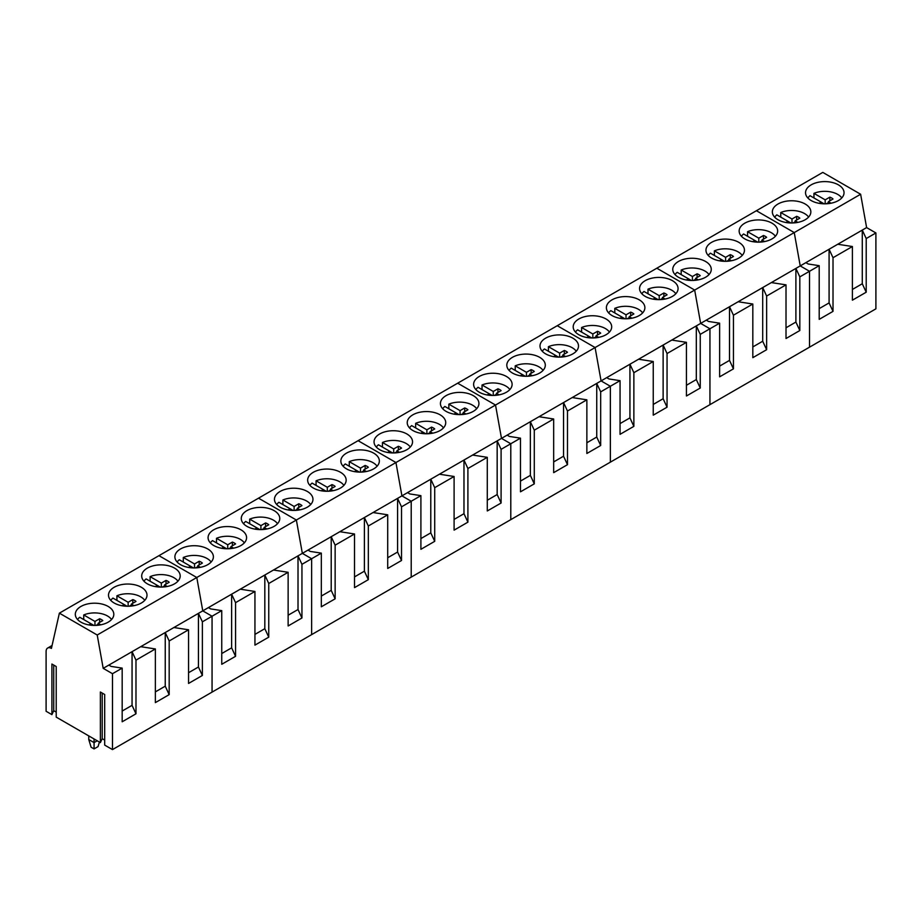 <?xml version="1.0" encoding="UTF-8"?>
<svg xmlns="http://www.w3.org/2000/svg" width="922" height="922" viewBox="0 0 922 922"><rect width="100%" height="100%" fill="white"/><g stroke="black" fill="none" stroke-linecap="round" stroke-linejoin="round"><path stroke-width="1.38" d="M841.786 197.93A18.348 10.591 0 0 0 829.95 191.753A18.348 10.591 0 0 0 813.953 193.366L813.953 197.965M819.139 203.336L821.191 202.137L809.977 195.66L807.787 197.93M831.033 203.22L828.371 201.688L833.015 198.991A9.669 5.578 0 0 0 829.846 197.158L825.178 199.844L813.953 193.366M824.095 203.82L821.191 202.137L821.191 203.624M826.308 203.785L828.371 202.61M825.178 199.844L825.178 203.82M828.371 201.688L828.371 203.635M829.846 197.158L829.846 200.823M808.594 217.085A18.348 10.591 0 0 0 796.758 210.908A18.348 10.591 0 0 0 780.761 212.521L780.761 217.119M785.947 222.502L787.999 221.303L776.785 214.826L774.595 217.085M797.841 222.386L795.179 220.854L799.823 218.157A9.669 5.578 0 0 0 796.654 216.324L791.986 219.01L780.761 212.521M790.903 222.986L787.999 221.303L787.999 222.79M793.116 222.951L795.179 221.776M791.986 219.01L791.986 222.986M795.179 220.854L795.179 222.79M796.654 216.324L796.654 219.989M775.402 236.251A18.348 10.591 0 0 0 763.566 230.074A18.348 10.591 0 0 0 747.569 231.687L747.569 236.286M752.755 241.656L754.807 240.469L743.593 233.992A18.348 10.591 0 0 0 741.403 236.251M764.649 241.552L761.987 240.008L766.631 237.311A9.669 5.578 0 0 0 763.462 235.49L758.794 238.164L747.569 231.687M757.711 242.14L754.807 240.469L754.807 241.956M759.924 242.117L761.987 240.93M758.794 238.164L758.794 242.152M761.987 240.008L761.987 241.956M763.462 235.49L763.462 239.155M742.21 255.417A18.348 10.591 0 0 0 730.374 249.24A18.348 10.591 0 0 0 714.377 250.853L714.377 255.452M719.563 260.822L721.615 259.635L710.401 253.158A18.348 10.591 0 0 0 708.211 255.417M731.457 260.707L728.795 259.174L733.439 256.477A9.669 5.578 0 0 0 730.27 254.645L725.602 257.33L714.377 250.853M724.519 261.306L721.615 259.635L721.615 261.122M726.732 261.283L728.795 260.096M725.602 257.33L725.602 261.306M728.795 259.174L728.795 261.122M730.27 254.645L730.27 258.321M709.018 274.583A18.348 10.591 0 0 0 697.182 268.406A18.348 10.591 0 0 0 681.185 270.019L681.185 274.618M686.371 279.988L688.423 278.79L677.209 272.313A18.348 10.591 0 0 0 675.019 274.583M698.265 279.873L695.603 278.34L700.247 275.643A9.669 5.578 0 0 0 697.078 273.811L692.41 276.496L681.185 270.019M691.327 280.472L688.423 278.79L688.423 280.288M693.54 280.438L695.603 279.262M692.41 276.496L692.41 280.472M695.603 278.34L695.603 280.288M697.078 273.811L697.078 277.476M675.826 293.738A18.348 10.591 0 0 0 663.99 287.56A18.348 10.591 0 0 0 647.993 289.174L647.993 293.784M653.179 299.154L655.231 297.956L644.017 291.479A18.348 10.591 0 0 0 641.827 293.738M665.073 299.039L662.411 297.506L667.055 294.81A9.669 5.578 0 0 0 663.886 292.977L659.218 295.662L647.993 289.174M658.135 299.638L655.231 297.956L655.231 299.443M660.348 299.604L662.411 298.428M659.218 295.662L659.218 299.638M662.411 297.506L662.411 299.443M663.886 292.977L663.886 296.642M642.634 312.904A18.348 10.591 0 0 0 630.798 306.726A18.348 10.591 0 0 0 614.801 308.34L614.801 312.938M619.987 318.309L622.039 317.122L610.825 310.645A18.348 10.591 0 0 0 608.635 312.904M631.881 318.205L629.219 316.661L633.863 313.964A9.669 5.578 0 0 0 630.694 312.143L626.026 314.817L614.801 308.34M624.943 318.793L622.039 317.122L622.039 318.609M627.156 318.77L629.219 317.583M626.026 314.817L626.026 318.805M629.219 316.661L629.219 318.609M630.694 312.143L630.694 315.808M609.442 332.07A18.348 10.591 0 0 0 597.606 325.892A18.348 10.591 0 0 0 581.609 327.506L581.609 332.104M586.795 337.475L588.847 336.288L577.633 329.811A18.348 10.591 0 0 0 575.443 332.07M598.689 337.36L596.027 335.827L600.671 333.13A9.669 5.578 0 0 0 597.502 331.298L592.834 333.983L581.609 327.506M591.751 337.959L588.847 336.288L588.847 337.775M593.964 337.936L596.027 336.749M592.834 333.983L592.834 337.959M596.027 335.827L596.027 337.775M597.502 331.298L597.502 334.974M576.25 351.236A18.348 10.591 0 0 0 564.414 345.058A18.348 10.591 0 0 0 548.417 346.672L548.417 351.27M553.603 356.641L555.655 355.443L544.441 348.965A18.348 10.591 0 0 0 542.251 351.236M565.497 356.526L562.835 354.993L567.479 352.296A9.669 5.578 0 0 0 564.31 350.464L559.642 353.149L548.417 346.672M558.559 357.125L555.655 355.443L555.655 356.941M560.772 357.091L562.835 355.915M559.642 353.149L559.642 357.125M562.835 354.993L562.835 356.941M564.31 350.464L564.31 354.129M543.058 370.39A18.348 10.591 0 0 0 531.222 364.213A18.348 10.591 0 0 0 515.225 365.827L515.225 370.437M520.411 375.807L522.463 374.609L511.249 368.132A18.348 10.591 0 0 0 509.059 370.39M532.305 375.692L529.643 374.159L534.287 371.462A9.669 5.578 0 0 0 531.118 369.63L526.45 372.315L515.225 365.827M525.367 376.291L522.463 374.609L522.463 376.095M527.58 376.257L529.643 375.081M526.45 372.315L526.45 376.291M529.643 374.159L529.643 376.095M531.118 369.63L531.118 373.295M509.866 389.557A18.348 10.591 0 0 0 498.03 383.379A18.348 10.591 0 0 0 482.033 384.993L482.033 389.591M487.219 394.973L489.271 393.775L478.057 387.298A18.348 10.591 0 0 0 475.867 389.557M499.113 394.858L496.451 393.314L501.095 390.617A9.669 5.578 0 0 0 497.926 388.796L493.258 391.47L482.033 384.993M492.175 395.446L489.271 393.775L489.271 395.261M494.388 395.423L496.451 394.236M493.258 391.47L493.258 395.457M496.451 393.314L496.451 395.261M497.926 388.796L497.926 392.461M476.674 408.723A18.348 10.591 0 0 0 464.838 402.545A18.348 10.591 0 0 0 448.841 404.159L448.841 408.757M454.027 414.128L456.079 412.941L444.865 406.464A18.348 10.591 0 0 0 442.675 408.723M465.921 414.013L463.259 412.48L467.903 409.783A9.669 5.578 0 0 0 464.734 407.95L460.066 410.636L448.841 404.159M458.983 414.612L456.079 412.941L456.079 414.427M461.196 414.589L463.259 413.402M460.066 410.636L460.066 414.612M463.259 412.48L463.259 414.427M464.734 407.95L464.734 411.627M443.482 427.889A18.348 10.591 0 0 0 431.646 421.711A18.348 10.591 0 0 0 415.649 423.325L415.649 427.923M420.835 433.294L422.887 432.095L411.673 425.618A18.348 10.591 0 0 0 409.483 427.889M432.729 433.179L430.067 431.646L434.711 428.949A9.669 5.578 0 0 0 431.542 427.117L426.874 429.802L415.649 423.325M425.791 433.778L422.887 432.095L422.887 433.594M428.004 433.743L430.067 432.568M426.874 429.802L426.874 433.778M430.067 431.646L430.067 433.594M431.542 427.117L431.542 430.781M410.29 447.043A18.348 10.591 0 0 0 398.454 440.866A18.348 10.591 0 0 0 382.457 442.479L382.457 447.089M387.643 452.46L389.695 451.261L378.481 444.784A18.348 10.591 0 0 0 376.291 447.043M399.537 452.345L396.875 450.812L401.519 448.115A9.669 5.578 0 0 0 398.35 446.283L393.682 448.968L382.457 442.479M392.599 452.944L389.695 451.261L389.695 452.748M394.812 452.909L396.875 451.734M393.682 448.968L393.682 452.944M396.875 450.812L396.875 452.748M398.35 446.283L398.35 449.948M377.098 466.209A18.348 10.591 0 0 0 365.262 460.032A18.348 10.591 0 0 0 349.265 461.645L349.265 466.244M354.451 471.626L356.503 470.427L345.289 463.95A18.348 10.591 0 0 0 343.099 466.209M366.345 471.511L363.683 469.966L368.327 467.27A9.669 5.578 0 0 0 365.158 465.449L360.49 468.122L349.265 461.645M359.407 472.099L356.503 470.427L356.503 471.914M361.62 472.076L363.683 470.888M360.49 468.122L360.49 472.11M363.683 469.966L363.683 471.914M365.158 465.449L365.158 469.114M343.906 485.375A18.348 10.591 0 0 0 332.07 479.198A18.348 10.591 0 0 0 316.073 480.811L316.073 485.41M321.259 490.781L323.311 489.594L312.097 483.116A18.348 10.591 0 0 0 309.907 485.375M333.153 490.665L330.491 489.133L335.135 486.436A9.669 5.578 0 0 0 331.966 484.603L327.298 487.289L316.073 480.811M326.215 491.265L323.311 489.594L323.311 491.08M328.428 491.242L330.491 490.055M327.298 487.289L327.298 491.276M330.491 489.133L330.491 491.08M331.966 484.603L331.966 488.28M310.714 504.541A18.348 10.591 0 0 0 298.878 498.364A18.348 10.591 0 0 0 282.881 499.978L282.881 504.576M288.067 509.947L290.119 508.748L278.905 502.271A18.348 10.591 0 0 0 276.715 504.541M299.961 509.831L297.299 508.299L301.943 505.602A9.669 5.578 0 0 0 298.774 503.769L294.106 506.455L282.881 499.978M293.023 510.431L290.119 508.748L290.119 510.246M295.236 510.396L297.299 509.221M294.106 506.455L294.106 510.431M297.299 508.299L297.299 510.246M298.774 503.769L298.774 507.434M277.522 523.696A18.348 10.591 0 0 0 265.686 517.519A18.348 10.591 0 0 0 249.689 519.132L249.689 523.742M254.875 529.113L256.927 527.914L245.713 521.437A18.348 10.591 0 0 0 243.523 523.696M266.769 528.998L264.107 527.465L268.751 524.768A9.669 5.578 0 0 0 265.582 522.935L260.914 525.621L249.689 519.132M259.831 529.597L256.927 527.914L256.927 529.401M262.044 529.562L264.107 528.387M260.914 525.621L260.914 529.597M264.107 527.465L264.107 529.401M265.582 522.935L265.582 526.6M244.33 542.862A18.348 10.591 0 0 0 232.494 536.685A18.348 10.591 0 0 0 216.497 538.298L216.497 542.897M221.683 548.279L223.735 547.08L212.521 540.603A18.348 10.591 0 0 0 210.331 542.862M233.577 548.164L230.915 546.619L235.559 543.922A9.669 5.578 0 0 0 232.39 542.101L227.722 544.775L216.497 538.298M226.639 548.751L223.735 547.08L223.735 548.567M228.852 548.728L230.915 547.541M227.722 544.775L227.722 548.763M230.915 546.619L230.915 548.567M232.39 542.101L232.39 545.766M211.138 562.028A18.348 10.591 0 0 0 199.302 555.851A18.348 10.591 0 0 0 183.305 557.464L183.305 562.063M188.491 567.433L190.543 566.246L179.329 559.769A18.348 10.591 0 0 0 177.139 562.028M200.385 567.318L197.723 565.785L202.367 563.088A9.669 5.578 0 0 0 199.198 561.256L194.53 563.941L183.305 557.464M193.447 567.917L190.543 566.246L190.543 567.733M195.66 567.894L197.723 566.707M194.53 563.941L194.53 567.929M197.723 565.785L197.723 567.733M199.198 561.256L199.198 564.932M177.946 581.194A18.348 10.591 0 0 0 166.11 575.017A18.348 10.591 0 0 0 150.113 576.63L150.113 581.229M155.299 586.599L157.351 585.401L146.137 578.924A18.348 10.591 0 0 0 143.947 581.194M167.193 586.484L164.531 584.951L169.175 582.255A9.669 5.578 0 0 0 166.006 580.422L161.338 583.107L150.113 576.63M160.255 587.083L157.351 585.401L157.351 586.899M162.468 587.049L164.531 585.873M161.338 583.107L161.338 587.083M164.531 584.951L164.531 586.899M166.006 580.422L166.006 584.087M144.754 600.349A18.348 10.591 0 0 0 132.918 594.171A18.348 10.591 0 0 0 116.921 595.785L116.921 600.395M122.107 605.766L124.159 604.567L112.945 598.09A18.348 10.591 0 0 0 110.755 600.349M134.001 605.65L131.339 604.117L135.983 601.421A9.669 5.578 0 0 0 132.814 599.588L128.146 602.273L116.921 595.785M127.063 606.25L124.159 604.567L124.159 606.054M129.276 606.215L131.339 605.039M128.146 602.273L128.146 606.25M131.339 604.117L131.339 606.054M132.814 599.588L132.814 603.253M111.562 619.515A18.348 10.591 0 0 0 99.726 613.337A18.348 10.591 0 0 0 83.729 614.951L83.729 619.549M88.915 624.932L90.967 623.733L79.753 617.256A18.348 10.591 0 0 0 77.563 619.515M100.809 624.816L98.147 623.272L102.791 620.575A9.669 5.578 0 0 0 99.622 618.754L94.954 621.428L83.729 614.951M93.871 625.404L90.967 623.733L90.967 625.22M96.084 625.381L98.147 624.194M94.954 621.428L94.954 625.416M98.147 623.272L98.147 625.22M99.622 618.754L99.622 622.419M88.754 735.894L88.754 739.536L94.067 742.602L94.067 738.96M88.754 739.536L91.094 747.2L94.067 748.918L94.067 742.602L97.213 740.781M94.067 748.918L98.032 746.624L99.426 742.06M860.629 194.242L794.245 232.575L756.409 210.723L822.793 172.402L860.629 194.242L866.611 227.596L875.9 232.955L875.9 308.847L809.516 347.168L809.516 271.287L800.227 265.916L794.245 232.575L756.409 210.723L59.377 613.153L51.413 648.42A7.514 4.333 -120 0 0 47.656 648.039A7.514 4.333 -120 0 0 46.1 651.485L46.1 711.277L51.909 714.631L51.909 664.036L56.219 666.525L56.219 717.12L100.371 742.602L100.371 692.007L104.682 694.497L104.682 745.091L112.484 749.598L112.484 673.705L103.195 668.346L97.213 635.004L59.377 613.153M875.9 232.955L866.207 238.556L866.207 292.205L862.277 283.745L852.401 289.45M866.611 227.596L837.741 244.261L852.401 246.52L852.401 300.18L866.207 292.205M852.401 246.52L833.015 257.711L833.015 311.371L829.085 302.912L819.209 308.616M837.741 244.261L805.863 262.655L808.145 263.98L819.209 265.686L819.209 319.346L833.015 311.371M819.209 265.686L799.823 276.877L799.823 330.537L795.893 322.066L786.017 327.783M805.863 262.655L771.357 282.581L786.017 284.852L766.631 296.043L762.701 287.572L762.701 341.232L752.825 346.937M786.178 201.215A19.247 11.11 0 0 0 772.348 211.876A19.247 11.11 0 0 0 797.011 222.536A19.247 11.11 0 0 0 810.841 211.876A19.247 11.11 0 0 0 786.178 201.215M819.37 182.049A19.247 11.11 0 0 0 805.54 192.71A19.247 11.11 0 0 0 830.203 203.37A19.247 11.11 0 0 0 844.033 192.71A19.247 11.11 0 0 0 819.37 182.049M866.207 238.556L862.277 230.085L862.277 283.745M833.015 257.711L829.085 249.251L829.085 302.912M771.357 282.581L700.651 323.403L694.669 290.061L656.833 268.221L694.669 290.061L595.093 347.548L557.257 325.708L595.093 347.548L495.517 405.035L457.681 383.195L495.517 405.035L395.941 462.533L358.105 440.693L395.941 462.533L296.365 520.02L258.529 498.18L296.365 520.02L196.789 577.506L158.953 555.666L196.789 577.506L97.213 635.004M766.631 296.043L766.631 349.703L762.701 341.232M786.017 284.852L786.017 338.512L799.823 330.537M738.165 301.748L752.825 304.018L752.825 357.667L766.631 349.703M752.825 304.018L733.439 315.209L733.439 368.858L729.509 360.398L719.633 366.103M706.287 320.153L708.569 321.467L719.633 323.173L719.633 376.833L733.439 368.858M719.633 323.173L709.94 328.774L700.651 323.403L671.781 340.068L686.441 342.339L667.055 353.529L663.125 345.07L663.125 398.73L653.249 404.435M671.781 340.068L606.711 377.64L608.993 378.954L620.057 380.671L610.364 386.26L610.364 462.153L709.94 404.654L709.94 328.774L700.651 323.403L694.669 290.061L794.245 232.575L800.227 265.916L809.516 271.287L809.516 347.168L709.94 404.654L709.94 328.774L700.247 334.363L700.247 388.024L696.317 379.564L686.441 385.269M799.823 276.877L795.893 268.417L795.893 322.066M733.439 315.209L729.509 306.738L729.509 360.398M686.602 258.702A19.247 11.11 0 0 0 672.772 269.362A19.247 11.11 0 0 0 697.435 280.023A19.247 11.11 0 0 0 711.265 269.362A19.247 11.11 0 0 0 686.602 258.702M719.794 239.536A19.247 11.11 0 0 0 705.964 250.208A19.247 11.11 0 0 0 730.627 260.868A19.247 11.11 0 0 0 744.457 250.208A19.247 11.11 0 0 0 719.794 239.536M752.986 220.381A19.247 11.11 0 0 0 739.156 231.042A19.247 11.11 0 0 0 763.819 241.702A19.247 11.11 0 0 0 777.649 231.042A19.247 11.11 0 0 0 752.986 220.381M667.055 353.529L667.055 407.19L663.125 398.73M686.441 342.339L686.441 395.999L700.247 388.024M638.589 359.234L653.249 361.505L653.249 415.165L667.055 407.19M653.249 361.505L633.863 372.695L633.863 426.356L629.933 417.885L620.057 423.59M620.057 380.671L620.057 434.32L633.863 426.356M606.711 377.64L601.075 380.901L595.093 347.548L601.075 380.901L572.205 397.566L586.865 399.825L567.479 411.016L563.549 402.557L563.549 456.217L553.673 461.922M700.247 334.363L696.317 325.904L696.317 379.564M633.863 372.695L629.933 364.225L629.933 417.885M572.205 397.566L507.135 435.126L509.417 436.44L520.481 438.157L510.788 443.747L510.788 519.639L610.364 462.153L610.364 386.26L601.075 380.901L610.364 386.26L600.671 391.862L600.671 445.51L596.741 437.051L586.865 442.756M587.026 316.188A19.247 11.11 0 0 0 573.196 326.861A19.247 11.11 0 0 0 597.859 337.521A19.247 11.11 0 0 0 611.689 326.861A19.247 11.11 0 0 0 587.026 316.188M620.218 297.034A19.247 11.11 0 0 0 606.388 307.694A19.247 11.11 0 0 0 631.051 318.355A19.247 11.11 0 0 0 644.881 307.694A19.247 11.11 0 0 0 620.218 297.034M653.41 277.868A19.247 11.11 0 0 0 639.58 288.528A19.247 11.11 0 0 0 664.243 299.189A19.247 11.11 0 0 0 678.073 288.528A19.247 11.11 0 0 0 653.41 277.868M567.479 411.016L567.479 464.676L563.549 456.217M586.865 399.825L586.865 453.486L600.671 445.51M539.013 416.721L553.673 418.991L553.673 472.652L567.479 464.676M553.673 418.991L534.287 430.182L534.287 483.843L530.357 475.383L520.481 481.088M520.481 438.157L520.481 491.818L534.287 483.843M507.135 435.126L501.499 438.388L495.517 405.035L501.499 438.388L472.629 455.053L487.289 457.324L467.903 468.514L463.973 460.043L463.973 513.704L454.097 519.409M600.671 391.862L596.741 383.391L596.741 437.051M534.287 430.182L530.357 421.723L530.357 475.383M472.629 455.053L407.559 492.613L409.841 493.938L420.905 495.644L411.212 501.245L411.212 577.126L510.788 519.639L510.788 443.747L501.499 438.388L510.788 443.747L501.095 449.348L501.095 503.009L497.165 494.538L487.289 500.243M487.45 373.687A19.247 11.11 0 0 0 473.62 384.347A19.247 11.11 0 0 0 498.283 395.008A19.247 11.11 0 0 0 512.113 384.347A19.247 11.11 0 0 0 487.45 373.687M520.642 354.521A19.247 11.11 0 0 0 506.812 365.181A19.247 11.11 0 0 0 531.475 375.842A19.247 11.11 0 0 0 545.305 365.181A19.247 11.11 0 0 0 520.642 354.521M553.834 335.354A19.247 11.11 0 0 0 540.004 346.015A19.247 11.11 0 0 0 564.667 356.676A19.247 11.11 0 0 0 578.497 346.015A19.247 11.11 0 0 0 553.834 335.354M467.903 468.514L467.903 522.163L463.973 513.704M487.289 457.324L487.289 510.972L501.095 503.009M439.437 474.219L454.097 476.478L454.097 530.138L467.903 522.163M454.097 476.478L434.711 487.669L434.711 541.329L430.781 532.87L420.905 538.575M420.905 495.644L420.905 549.305L434.711 541.329M407.559 492.613L401.923 495.875L395.941 462.533L401.923 495.875L373.053 512.54L387.713 514.81L368.327 526.001L364.397 517.542L364.397 571.191L354.521 576.895M501.095 449.348L497.165 440.877L497.165 494.538M434.711 487.669L430.781 479.21L430.781 532.87M373.053 512.54L307.983 550.111L310.265 551.425L321.329 553.131L311.636 558.732L311.636 634.624L411.212 577.126L411.212 501.245L401.923 495.875L411.212 501.245L401.519 506.835L401.519 560.495L397.589 552.036L387.713 557.741M387.874 431.173A19.247 11.11 0 0 0 374.044 441.834A19.247 11.11 0 0 0 398.707 452.495A19.247 11.11 0 0 0 412.537 441.834A19.247 11.11 0 0 0 387.874 431.173M421.066 412.007A19.247 11.11 0 0 0 407.236 422.668A19.247 11.11 0 0 0 431.899 433.328A19.247 11.11 0 0 0 445.729 422.668A19.247 11.11 0 0 0 421.066 412.007M454.258 392.841A19.247 11.11 0 0 0 440.428 403.513A19.247 11.11 0 0 0 465.091 414.174A19.247 11.11 0 0 0 478.921 403.513A19.247 11.11 0 0 0 454.258 392.841M368.327 526.001L368.327 579.661L364.397 571.191M387.713 514.81L387.713 568.471L401.519 560.495M339.861 531.706L354.521 533.976L354.521 587.625L368.327 579.661M354.521 533.976L335.135 545.167L335.135 598.816L331.205 590.357L321.329 596.061M321.329 553.131L321.329 606.791L335.135 598.816M307.983 550.111L302.347 553.361L296.365 520.02L302.347 553.361L273.477 570.027L288.137 572.297L268.751 583.488L264.821 575.028L264.821 628.689L254.945 634.394M401.519 506.835L397.589 498.376L397.589 552.036M335.135 545.167L331.205 536.696L331.205 590.357M273.477 570.027L208.407 607.598L210.689 608.912L221.753 610.629L212.06 616.219L212.06 692.111L311.636 634.624L311.636 558.732L302.347 553.361L311.636 558.732L301.943 564.322L301.943 617.982L298.013 609.523L288.137 615.228M288.298 488.66A19.247 11.11 0 0 0 274.468 499.321A19.247 11.11 0 0 0 299.131 509.981A19.247 11.11 0 0 0 312.961 499.321A19.247 11.11 0 0 0 288.298 488.66M321.49 469.494A19.247 11.11 0 0 0 307.66 480.166A19.247 11.11 0 0 0 332.323 490.827A19.247 11.11 0 0 0 346.153 480.166A19.247 11.11 0 0 0 321.49 469.494M354.682 450.339A19.247 11.11 0 0 0 340.852 461A19.247 11.11 0 0 0 365.515 471.661A19.247 11.11 0 0 0 379.345 461A19.247 11.11 0 0 0 354.682 450.339M268.751 583.488L268.751 637.148L264.821 628.689M288.137 572.297L288.137 625.957L301.943 617.982M240.285 589.193L254.945 591.463L254.945 645.123L268.751 637.148M254.945 591.463L235.559 602.654L235.559 656.314L231.629 647.843L221.753 653.548M221.753 610.629L221.753 664.278L235.559 656.314M208.407 607.598L202.771 610.86L196.789 577.506L202.771 610.86L173.901 627.525L188.561 629.784L169.175 640.974L165.245 632.515L165.245 686.175L155.369 691.88M301.943 564.322L298.013 555.862L298.013 609.523M235.559 602.654L231.629 594.194L231.629 647.843M112.484 749.598L212.06 692.111L212.06 616.219L202.771 610.86L212.06 616.219L202.367 621.82L202.367 675.469L198.437 667.009L188.561 672.714M188.722 546.158A19.247 11.11 0 0 0 174.892 556.819A19.247 11.11 0 0 0 199.555 567.479A19.247 11.11 0 0 0 213.385 556.819A19.247 11.11 0 0 0 188.722 546.158M221.914 526.992A19.247 11.11 0 0 0 208.084 537.653A19.247 11.11 0 0 0 232.747 548.313A19.247 11.11 0 0 0 246.577 537.653A19.247 11.11 0 0 0 221.914 526.992M255.106 507.826A19.247 11.11 0 0 0 241.276 518.487A19.247 11.11 0 0 0 265.939 529.147A19.247 11.11 0 0 0 279.769 518.487A19.247 11.11 0 0 0 255.106 507.826M173.901 627.525L103.195 668.346M169.175 640.974L169.175 694.635L165.245 686.175M188.561 629.784L188.561 683.444L202.367 675.469M140.709 646.679L155.369 648.95L155.369 702.61L169.175 694.635M155.369 648.95L135.983 660.14L135.983 713.801L132.053 705.342L122.177 711.046M108.831 665.085L111.113 666.41L122.177 668.116L122.177 721.776L135.983 713.801M122.177 668.116L112.484 673.705M202.367 621.82L198.437 613.349L198.437 667.009M135.983 660.14L132.053 651.681L132.053 705.342M100.371 742.602L102.192 738.672L104.682 740.112M51.909 714.631L53.73 710.701L56.219 712.13M89.146 603.645A19.247 11.11 0 0 0 75.316 614.306A19.247 11.11 0 0 0 99.979 624.966A19.247 11.11 0 0 0 113.809 614.306A19.247 11.11 0 0 0 89.146 603.645M122.338 584.479A19.247 11.11 0 0 0 108.508 595.139A19.247 11.11 0 0 0 133.171 605.8A19.247 11.11 0 0 0 147.001 595.139A19.247 11.11 0 0 0 122.338 584.479M155.53 565.313A19.247 11.11 0 0 0 141.7 575.973A19.247 11.11 0 0 0 166.363 586.634A19.247 11.11 0 0 0 180.193 575.973A19.247 11.11 0 0 0 155.53 565.313M102.192 738.672L102.192 693.067M53.73 710.701L53.73 665.085M47.656 648.039L52.07 645.492"/></g></svg>
